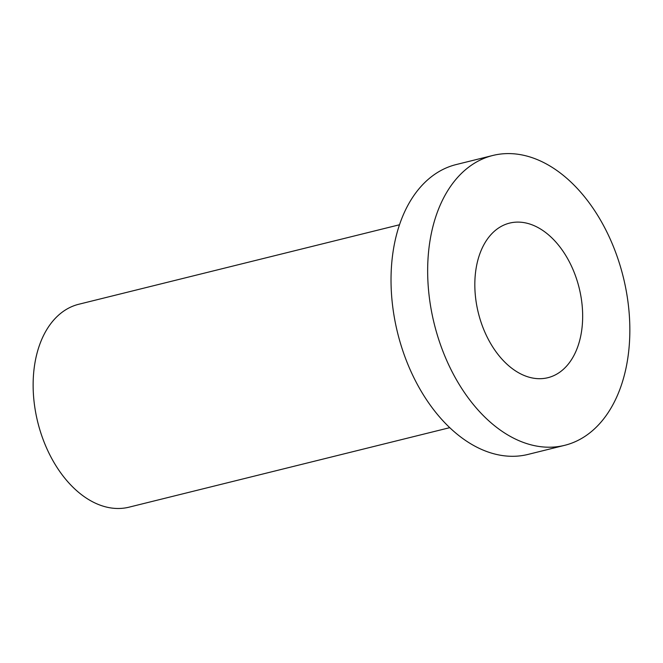 <?xml version="1.0" encoding="UTF-8"?>
<svg xmlns="http://www.w3.org/2000/svg" width="663" height="663" viewBox="0 0 663 663"><rect width="100%" height="100%" fill="white"/><g stroke="black" fill="none" stroke-linecap="round" stroke-linejoin="round"><path stroke-width="0.99" d="M492.816 155.474L456.194 164.557A149.316 97.37 76.1 0 0 397.609 332.909A149.316 97.37 76.1 0 0 528.046 454.412L564.669 445.329A149.316 97.37 76.1 0 0 625.988 368.23A149.316 97.37 76.1 0 0 597.098 214.456A149.316 97.37 76.1 0 0 492.816 155.474A149.316 97.37 76.1 0 0 434.24 323.826A149.316 97.37 76.1 0 0 564.669 445.329M580.606 336.58A79.635 51.929 76.1 0 0 565.199 254.567A79.635 51.929 76.1 0 0 509.582 223.108A79.635 51.929 76.1 0 0 478.338 312.895A79.635 51.929 76.1 0 0 547.903 377.695A79.635 51.929 76.1 0 0 580.606 336.58M449.779 427.66L129.045 507.17A104.522 68.156 -103.9 0 1 37.741 422.116A104.522 68.156 -103.9 0 1 78.748 304.267L399.482 224.765"/></g></svg>

